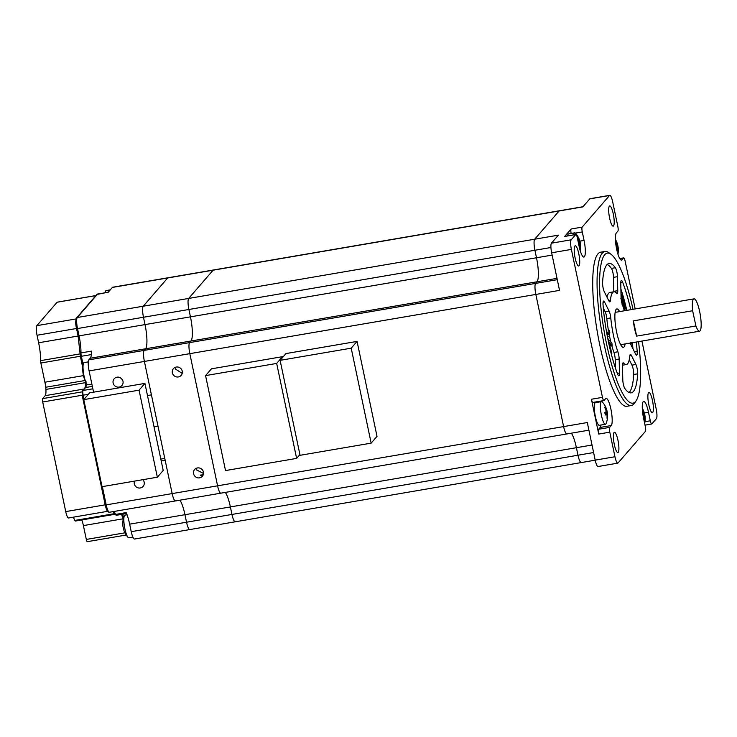 <?xml version="1.0" encoding="UTF-8"?>
<svg xmlns="http://www.w3.org/2000/svg" width="737" height="737" viewBox="0 0 737 737"><rect width="100%" height="100%" fill="white"/><g stroke="black" fill="none" stroke-linecap="round" stroke-linejoin="round"><path stroke-width="1.11" d="M235.554 521.593A9.434 2.018 -99.7 0 1 235.241 521.796A9.434 2.018 -99.7 0 1 231.962 514.444L186.535 522.22L184.959 514.702L186.535 522.22L131.241 531.681L129.657 524.164L184.959 514.702A20.507 4.385 -99.7 0 0 179.92 500.183A20.507 4.385 -99.7 0 1 184.959 514.702L230.386 506.927A20.507 4.385 80.3 0 0 225.338 492.408A20.507 4.385 -99.7 0 1 230.386 506.927L231.962 514.444L230.386 506.927L576.398 447.7L577.983 455.217A9.434 2.018 80.3 0 0 581.253 462.569A9.434 2.018 80.3 0 0 581.576 462.375M571.359 433.181A20.507 4.385 -99.7 0 1 576.398 447.7A20.507 4.385 80.3 0 0 571.359 433.181M557.292 279.682L535.606 283.395L536.997 281.783A20.507 4.385 80.3 0 0 536.499 257.775L534.924 250.258L536.499 257.775A20.507 4.385 -99.7 0 1 536.997 281.783L535.606 283.395A9.434 2.018 80.3 0 0 535.836 294.441L563.602 426.594A9.434 2.018 80.3 0 0 566.873 433.946A9.434 2.018 80.3 0 0 567.195 433.752M221.183 492.97A9.434 2.018 -99.7 0 1 220.86 493.173A9.434 2.018 -99.7 0 1 217.581 485.821L189.824 353.659A9.434 2.018 -99.7 0 1 189.593 342.613L190.984 341.01A20.507 4.385 80.3 0 0 190.487 316.993L188.902 309.476A9.434 2.018 -99.7 0 1 188.672 298.43L213.104 270.193A9.434 2.018 -99.7 0 1 213.426 269.991A9.434 2.018 80.3 0 0 213.104 270.193L188.672 298.43L143.245 306.205A9.434 2.018 80.3 0 0 143.475 317.251L145.06 324.768A20.507 4.385 -99.7 0 1 145.558 348.785L144.166 350.388A9.434 2.018 80.3 0 0 144.397 361.434L172.163 493.597A9.434 2.018 80.3 0 0 175.434 500.948A9.434 2.018 80.3 0 0 175.756 500.745M108.275 292.174L96.869 294.459A1.234 1.188 40.9 0 1 97.551 294.072L108.21 292.248L112.383 287.43A9.434 2.018 80.3 0 1 112.706 287.227L167.999 277.766A9.434 2.018 80.3 0 0 167.686 277.969L559.125 210.966L534.693 239.212L559.125 210.966A9.434 2.018 -99.7 0 1 559.447 210.764L167.999 277.766A9.434 2.018 80.3 0 0 167.686 277.969L143.245 306.205A9.434 2.018 80.3 0 0 143.475 317.251L145.06 324.768A20.507 4.385 -99.7 0 1 145.558 348.785L144.166 350.388A9.434 2.018 80.3 0 0 144.397 361.434L151.417 394.875L147.474 395.548M112.383 287.43L167.686 277.969L143.245 306.205L77.284 317.5A9.434 2.018 80.3 0 0 77.514 328.545L534.924 250.258A9.434 2.018 -99.7 0 1 534.693 239.212L188.672 298.43A9.434 2.018 -99.7 0 0 188.902 309.476L190.487 316.993A20.507 4.385 -99.7 0 1 190.984 341.01L189.593 342.613L88.864 359.859A9.434 2.018 80.3 0 0 89.094 370.904L189.824 353.659A9.434 2.018 -99.7 0 1 189.593 342.613L535.606 283.395A9.434 2.018 80.3 0 0 535.836 294.441L559.54 290.378L551.644 252.791L571.387 249.41L602.47 397.354L591.415 399.242L598.73 434.065L609.785 432.168A4.1 0.875 -99.7 0 1 609.683 427.368L598.628 429.256L600.204 427.442A13.948 2.985 80.3 0 0 600.977 425.019M609.785 432.168L614.953 456.747A8.208 1.75 80.3 0 0 617.799 463.14A8.208 1.75 80.3 0 0 618.076 462.965L645.428 431.348A4.1 0.875 -99.7 0 0 645.326 426.548L643.539 418.017A13.948 2.985 -99.7 0 1 643.198 401.693A13.948 2.985 -99.7 0 1 643.668 401.398A13.948 2.985 -99.7 0 1 648.505 412.269L650.301 420.799L644.995 421.702M575.136 258.014A10.254 2.193 -99.7 0 1 575.238 245.79A10.254 2.193 -99.7 0 1 578.794 253.786A10.254 2.193 -99.7 0 1 578.692 266.011A10.254 2.193 -99.7 0 1 575.136 258.014M609.619 218.152A10.254 2.193 -99.7 0 1 609.72 205.927A10.254 2.193 -99.7 0 1 613.276 213.923A10.254 2.193 -99.7 0 1 613.175 226.148A10.254 2.193 -99.7 0 1 609.619 218.152M648.809 404.677A10.254 2.193 -99.7 0 1 648.901 392.452A10.254 2.193 -99.7 0 1 652.466 400.449A10.254 2.193 -99.7 0 1 652.365 412.674A10.254 2.193 -99.7 0 1 648.809 404.677M614.317 444.54A10.254 2.193 -99.7 0 1 614.418 432.315A10.254 2.193 -99.7 0 1 617.974 440.311A10.254 2.193 -99.7 0 1 617.882 452.536A10.254 2.193 -99.7 0 1 614.317 444.54M638.546 341.646A76.095 16.269 -99.7 0 1 636.151 400.735L634.612 403.028A78.15 16.702 -99.7 0 1 633.977 403.867A78.15 16.702 -99.7 0 1 631.333 405.516L626.984 406.262A78.15 16.702 -99.7 0 1 598.536 338.734A78.15 16.702 -99.7 0 1 597.965 253.85A78.15 16.702 -99.7 0 1 600.618 252.201L604.957 251.464A78.15 16.702 -99.7 0 1 608.882 252.708L611.102 254.357A76.095 16.269 -99.7 0 1 633.009 309.291M631.333 405.516A78.15 16.702 -99.7 0 1 602.884 337.988A78.15 16.702 -99.7 0 1 602.313 253.113A78.15 16.702 -99.7 0 1 604.957 251.464M636.151 400.735A76.095 16.269 -99.7 0 1 635.543 401.545A76.095 16.269 -99.7 0 1 606.551 343.838A76.095 16.269 -99.7 0 1 604.699 254.753A76.095 16.269 -99.7 0 1 611.102 254.357M613.893 291.76A36.924 7.895 -99.7 0 1 616.666 293.206A6.154 1.317 80.3 0 0 617.136 293.446A6.154 1.317 80.3 0 0 617.339 293.317A6.154 1.317 80.3 0 0 617.753 290.682L617.459 276.679A6.154 1.317 80.3 0 0 615.358 267.706A65.639 14.031 80.3 0 0 609.048 263.45A65.639 14.031 80.3 0 0 606.818 264.841A65.639 14.031 80.3 0 0 602.59 282.474A6.154 1.317 80.3 0 0 604.34 291.843L608.891 300.917A6.154 1.317 80.3 0 0 609.831 301.894A6.154 1.317 80.3 0 0 610.033 301.765A6.154 1.317 80.3 0 0 610.411 300.447A36.924 7.895 -99.7 0 1 612.64 292.534A36.924 7.895 -99.7 0 1 613.893 291.76L609.941 292.432A36.924 7.895 80.3 0 0 608.688 293.215A36.924 7.895 80.3 0 0 607.039 297.223M622.894 362.982A6.154 1.317 80.3 0 0 622.489 365.616L622.774 379.619A6.154 1.317 80.3 0 0 624.884 388.592A65.639 14.031 80.3 0 0 631.194 392.849A65.639 14.031 80.3 0 0 633.424 391.458A65.639 14.031 80.3 0 0 637.652 373.825A6.154 1.317 80.3 0 0 635.902 364.456L631.342 355.381A6.154 1.317 80.3 0 0 630.411 354.405A6.154 1.317 80.3 0 0 630.199 354.534A6.154 1.317 80.3 0 0 629.831 355.851A36.924 7.895 -99.7 0 1 627.602 363.765A36.924 7.895 -99.7 0 1 626.349 364.539A36.924 7.895 -99.7 0 1 623.566 363.092A6.154 1.317 80.3 0 0 623.106 362.853A6.154 1.317 80.3 0 0 622.894 362.982M619.568 311.594A19.484 4.164 80.3 0 0 616.832 308.941A19.484 4.164 80.3 0 0 616.169 309.356A19.484 4.164 80.3 0 0 616.316 330.517A19.484 4.164 80.3 0 0 623.41 347.357A19.484 4.164 80.3 0 0 624.064 346.943A19.484 4.164 80.3 0 0 625.105 343.949M603.41 301.193A6.154 1.317 80.3 0 0 603.05 304.952A65.639 14.031 80.3 0 0 617.569 374.028A6.154 1.317 80.3 0 0 618.84 375.787A6.154 1.317 80.3 0 0 619.052 375.658A6.154 1.317 80.3 0 0 619.458 373.023L619.172 359.02A6.154 1.317 80.3 0 0 617.882 351.779A36.924 7.895 -99.7 0 1 610.77 317.905A6.154 1.317 80.3 0 0 609.103 311.106L604.552 302.032A6.154 1.317 80.3 0 0 603.612 301.065A6.154 1.317 80.3 0 0 603.41 301.193M630.743 309.687A65.639 14.031 80.3 0 0 622.673 282.271A6.154 1.317 80.3 0 0 621.392 280.511A6.154 1.317 80.3 0 0 621.19 280.64A6.154 1.317 80.3 0 0 620.775 283.275L621.07 297.278A6.154 1.317 80.3 0 0 622.35 304.519A36.924 7.895 -99.7 0 1 624.322 310.784M611.821 353.502L611.36 351.098L611.821 353.502M611.166 350.959L610.706 348.555L611.166 350.959M610.439 348.758L609.987 346.353L610.439 348.758M609.112 344.907L609.646 347.044M606.892 333.916L607.187 332.323L607.362 334.239A10.668 2.285 -99.7 0 0 608.228 334.727A10.668 2.285 -99.7 0 0 608.587 334.506A10.668 2.285 -99.7 0 0 609.306 330.535L609.794 332.212A12.511 2.672 -99.7 0 1 608.965 336.284A12.511 2.672 -99.7 0 1 608.541 336.551A12.511 2.672 -99.7 0 1 607.518 335.98L607.463 336.966M631.618 342.825L631.673 343.396L631.213 342.898M632.217 342.723L632.318 346.418L631.065 345.054M631.259 345.441L630.531 342.493M632.493 345.975L631.793 346.501M630.964 342.309L631.802 343.82L631.766 342.806M624.423 310.765L624.893 309.356L623.64 304.16L624.451 301.765L624.994 303.902L624.359 306.26L625.022 308.785L625.768 306.887L626.321 309.052L625.796 310.535M624.893 309.356L623.769 308.877M623.898 299.572L623.124 303.183L622.525 301.129L623.299 297.499L623.898 299.572M622.977 304.16L622.304 301.848L622.977 304.16L622.12 303.791M621.65 301.958L622.802 302.419M620.923 290.175L621.18 295.399L621.798 297.168L622.212 294.1L622.866 296.071L622.304 300.447L621.051 296.652M621.724 297.96L621.079 297.711M608.311 341.203L612.134 345.745L611.922 343.433L607.767 338.495M623.64 304.16L622.94 304.28M622.848 304.298L623.594 308.296M623.742 308.886L624.101 309.494L623.742 308.886M624.829 309.439L624.018 309.733M625.768 306.887L624.727 307.725M624.451 301.765L623.659 301.903L623.005 303.727M621.899 300.512L621.881 301.774M621.733 301.267L622.525 301.129M623.299 297.499L622.673 297.61M622.01 302.548L621.512 301.977M621.659 298.476L621.134 298.559M621.282 299.876L621.521 300.576L622.304 300.447M622.212 294.1L621.429 294.229L621.254 295.601M607.187 332.323L606.615 332.415M607.574 334.46A10.668 2.285 80.3 0 0 608.117 330.738L609.306 330.535M612.134 345.745L610.955 345.948L608.771 343.359M632.963 348.831A65.639 14.031 80.3 0 0 632.328 342.705M626.791 310.36A65.639 14.031 80.3 0 0 620.895 289.024M615.395 367.956L615.22 359.693A6.154 1.317 80.3 0 0 613.939 352.461L617.882 351.779M610.77 317.905L606.818 318.587A36.924 7.895 80.3 0 0 608.476 330.673M609.379 335.455A36.924 7.895 80.3 0 0 610.918 342.235M611.857 345.791A36.924 7.895 80.3 0 0 613.939 352.461M606.818 318.587A6.154 1.317 80.3 0 0 605.16 311.779L603.327 308.14M629.103 392.517A65.639 14.031 80.3 0 0 629.472 392.13A65.639 14.031 80.3 0 0 633.7 374.507A6.154 1.317 80.3 0 0 631.95 365.128L629.251 359.748M613.801 291.769A6.154 1.317 80.3 0 0 613.801 291.355L613.516 277.352A6.154 1.317 80.3 0 0 611.406 268.388A65.639 14.031 80.3 0 0 607.187 264.454M630.347 343.046A6.154 1.317 80.3 0 0 631.13 345.192L635.69 354.267A6.154 1.317 80.3 0 0 636.621 355.234A6.154 1.317 80.3 0 0 636.832 355.105A6.154 1.317 80.3 0 0 637.183 351.346A65.639 14.031 80.3 0 0 636.28 342.032M595.21 460.183L581.253 462.569A9.434 2.018 -99.7 0 1 577.983 455.217L576.398 447.7L592.023 445.028M641.927 341.065L656.206 409.053A8.208 1.75 80.3 0 1 656.409 418.653L651.867 423.913A4.1 0.875 -99.7 0 1 651.729 423.996A4.1 0.875 -99.7 0 1 650.301 420.799M619.799 258.641L623.566 258.005A4.1 0.875 -99.7 0 1 623.705 257.913A4.1 0.875 -99.7 0 1 625.123 261.11L635.174 308.923M582.967 206.738L559.447 210.764A9.434 2.018 -99.7 0 0 559.125 210.966L582.829 206.904L589.775 198.87A8.208 1.75 80.3 0 1 590.051 198.704L609.803 195.323A8.208 1.75 80.3 0 1 612.65 201.717L617.809 226.296A4.1 0.875 -99.7 0 1 617.91 231.096L616.335 232.92A13.948 2.985 -99.7 0 0 616.436 248.065A13.948 2.985 -99.7 0 0 621.512 260.115A13.948 2.985 -99.7 0 0 621.991 259.82L623.566 258.005M550.926 247.512L534.924 250.258A9.434 2.018 -99.7 0 1 534.693 239.212L558.388 235.149L551.442 243.182A8.208 1.75 80.3 0 0 551.644 252.791M571.138 233.454A4.1 0.875 -99.7 0 1 571.111 229.004L564.671 236.448L575.735 234.55A4.1 0.875 -99.7 0 1 575.873 234.467A4.1 0.875 -99.7 0 1 577.301 237.664L579.089 246.195A13.948 2.985 -99.7 0 0 583.934 257.066A13.948 2.985 -99.7 0 0 584.404 256.771A13.948 2.985 -99.7 0 0 584.063 240.446L582.276 231.915A4.1 0.875 -99.7 0 1 582.175 227.116L571.111 229.004M575.873 234.467L564.818 236.356A4.1 0.875 80.3 0 0 564.671 236.448M614.953 456.747L595.201 460.128A8.208 1.75 80.3 0 0 598.048 466.521L617.799 463.14M595.201 460.128L587.306 422.541L563.602 426.594L535.836 294.441L189.824 353.659L217.581 485.821L172.163 493.597A9.434 2.018 80.3 0 0 175.434 500.948L220.86 493.173A9.434 2.018 -99.7 0 1 217.581 485.821L563.602 426.594A9.434 2.018 -99.7 0 0 566.873 433.946L220.86 493.173M592.972 402.356A4.1 0.875 -99.7 0 1 592.834 402.439A4.1 0.875 -99.7 0 1 591.415 399.242M600.204 427.442L611.259 425.544A13.948 2.985 -99.7 0 0 611.157 410.398A13.948 2.985 -99.7 0 0 606.081 398.349A13.948 2.985 -99.7 0 0 605.611 398.643L604.036 400.458A4.1 0.875 -99.7 0 1 603.898 400.55A4.1 0.875 -99.7 0 1 602.47 397.354M597.108 402.374A13.948 2.985 80.3 0 0 596.777 401.766M598.628 429.256A4.1 0.875 80.3 0 0 598.73 434.065M611.259 425.544L609.683 427.368M609.803 195.323A8.208 1.75 80.3 0 0 609.527 195.498L582.175 227.116M575.735 234.55L571.193 239.801A8.208 1.75 80.3 0 0 571.387 249.41M200.271 475.19L203.32 474.665C201.956 475.577 200.934 475.752 200.271 475.19L200.851 474.987M193.564 473.734A5.131 4.938 -139.1 0 0 202.38 476.249A5.131 4.938 -139.1 0 0 199.718 468.078A5.131 4.938 -139.1 0 0 193.564 473.734M196.586 468.179L196.779 470.022L203.532 473.467M172.366 372.839A5.131 4.938 -139.1 0 0 181.182 375.354A5.131 4.938 -139.1 0 0 178.52 367.173A5.131 4.938 -139.1 0 0 172.366 372.839M175.701 367.183L175.59 369.117L182.196 373.419M581.253 462.569L235.241 521.796A9.434 2.018 -99.7 0 1 231.962 514.444L593.607 452.546M131.241 531.681A9.434 2.018 80.3 0 0 134.512 539.033L189.814 529.571A9.434 2.018 80.3 0 1 186.535 522.22A9.434 2.018 80.3 0 0 189.814 529.571A9.434 2.018 80.3 0 0 190.137 529.369M88.302 361.876L84.156 362.586A11.285 2.414 80.3 0 0 83.723 362.89A11.285 2.414 80.3 0 0 83.207 364.364A11.285 2.414 80.3 0 0 84.11 376.312A11.285 2.414 80.3 0 0 86.478 383.461A11.285 2.414 80.3 0 0 87.961 384.825L91.876 384.152M83.76 376.81A28.679 5.583 -12.2 0 0 83.769 376.837A28.679 5.583 -12.2 0 0 83.778 376.874A27.536 25.777 -70.4 0 1 83.438 375.511A27.536 25.777 -70.4 0 1 83.18 374.12A28.679 5.583 167.8 0 1 83.143 373.981A28.715 28.715 0 0 1 83.207 364.364M606.846 410.647L606.376 409.744A20.47 19.604 -143.3 0 0 605.086 406.778A19.908 1.225 138.5 0 1 604.902 407.045A19.908 1.225 138.5 0 1 604.662 407.349A20.47 19.604 36.7 0 1 605.952 410.316L605.998 411.78A20.47 3.98 167.8 0 1 604.819 412.637A19.908 14.381 65.9 0 1 605.326 414.995A20.47 3.98 -12.2 0 0 606.505 414.139L606.975 415.042A20.47 19.604 36.7 0 1 607.012 418.22A19.908 5.481 18.3 0 0 607.26 417.953A19.908 5.481 18.3 0 0 607.435 417.649A20.47 19.604 -143.3 0 0 607.399 414.47L607.362 413.006A20.47 3.98 -12.2 0 0 607.38 412.646A20.507 20.507 0 0 1 606.09 423.517A11.488 2.46 -99.7 0 1 605.851 423.959A11.488 2.46 -99.7 0 1 605.409 424.263A11.488 2.46 -99.7 0 1 601.254 414.489A11.488 2.46 -99.7 0 1 601.088 401.932A11.488 2.46 -99.7 0 1 601.53 401.619A11.488 2.46 -99.7 0 1 602.424 402.098A20.507 20.507 0 0 1 606.855 410.187A20.47 3.98 167.8 0 1 606.846 410.647L606.791 410.656M605.409 424.263L599.31 425.304A11.488 2.46 -99.7 0 1 595.164 415.53A11.488 2.46 -99.7 0 1 594.999 402.973A11.488 2.46 -99.7 0 1 595.441 402.66L601.53 401.619M605.215 414.369L606.579 414.102L605.206 414.341M607.38 412.646A20.47 3.98 -12.2 0 0 607.288 412.37L604.92 413.033M607.288 412.37A19.908 18.637 109.6 0 0 606.883 410.398M642.277 408.243A20.507 20.507 0 0 1 644.442 413.245A20.47 3.98 167.8 0 1 644.433 413.697L643.963 412.803A20.47 19.604 -143.3 0 0 642.673 409.836A19.908 1.225 138.5 0 1 642.489 410.094A19.908 1.225 138.5 0 1 642.397 410.214M643.465 417.686A20.47 3.98 -12.2 0 0 644.092 417.197L644.562 418.091A20.47 19.604 36.7 0 1 644.599 421.278A19.908 5.481 18.3 0 0 644.847 421.002A19.908 5.481 18.3 0 0 645.022 420.707A20.47 19.604 -143.3 0 0 644.986 417.52L644.949 416.055A20.47 3.98 -12.2 0 0 644.967 415.696A20.47 3.98 -12.2 0 0 644.875 415.419L643.125 415.908M643.392 417.317L644.166 417.16L643.383 417.289M642.443 410.776A20.47 19.604 36.7 0 1 643.539 413.374L643.585 414.839A20.47 3.98 167.8 0 1 643.023 415.272M644.875 415.419A19.908 18.637 109.6 0 0 644.47 413.457M644.433 413.697L643.668 413.853M615.423 239.47A20.507 20.507 0 0 1 617.578 244.472A20.47 3.98 167.8 0 1 617.578 244.924L617.109 244.03A20.47 19.604 -143.3 0 0 615.81 241.054A19.908 1.225 138.5 0 1 615.625 241.321A19.908 1.225 138.5 0 1 615.533 241.441M616.602 248.903A20.47 3.98 -12.2 0 0 617.237 248.424L617.698 249.318A20.47 19.604 36.7 0 1 617.735 252.496A19.908 5.481 18.3 0 0 617.984 252.229A19.908 5.481 18.3 0 0 618.168 251.925A20.47 19.604 -143.3 0 0 618.131 248.747L618.085 247.282A20.47 3.98 -12.2 0 0 618.103 246.923A20.47 3.98 -12.2 0 0 618.011 246.646L616.27 247.135M616.528 248.544L617.302 248.387L616.528 248.516M615.579 242.003A20.47 19.604 36.7 0 1 616.685 244.601L616.722 246.066A20.47 3.98 167.8 0 1 616.16 246.499M618.011 246.646A19.908 18.637 109.6 0 0 617.606 244.675M617.578 244.924L616.805 245.08M280.115 360.347L300.06 455.309L371.162 443.14L351.208 348.177L280.115 360.347L285.965 353.576L357.067 341.406L377.012 436.368L371.162 443.14M351.208 348.177L357.067 341.406M573.672 234.845A11.488 2.46 -99.7 0 1 574.224 233.159A11.488 2.46 -99.7 0 1 574.676 232.846A11.488 2.46 -99.7 0 1 575.56 233.325A20.507 20.507 0 0 1 579.991 241.414A20.47 3.98 167.8 0 1 579.991 241.865L579.522 240.971A20.47 19.604 -143.3 0 0 578.232 238.005A19.908 1.225 138.5 0 1 578.038 238.263A19.908 1.225 138.5 0 1 577.799 238.576A20.47 19.604 36.7 0 1 579.098 241.543L579.135 243.007A20.47 3.98 167.8 0 1 578.517 243.486M567.582 235.886A11.488 2.46 -99.7 0 1 568.135 234.2A11.488 2.46 -99.7 0 1 568.577 233.887L574.676 232.846M579.015 245.854A20.47 3.98 -12.2 0 0 579.651 245.366L580.111 246.259A20.47 19.604 36.7 0 1 580.157 249.447A19.908 5.481 18.3 0 0 580.397 249.17A19.908 5.481 18.3 0 0 580.581 248.876A20.47 19.604 -143.3 0 0 580.544 245.697L580.498 244.233A20.47 3.98 -12.2 0 0 580.526 243.864A20.47 3.98 -12.2 0 0 580.424 243.597L578.646 244.094M579.651 245.366L578.941 245.467L579.651 245.366M580.424 243.597A19.908 18.637 109.6 0 0 580.019 241.625M110.274 289.871L106.165 290.571A11.488 2.46 80.3 0 0 105.483 291.318A11.488 2.46 80.3 0 0 105.142 292.709M127.068 514.776L124.995 515.135A11.488 2.46 80.3 0 0 124.313 515.882A11.488 2.46 80.3 0 0 124.949 529.12A11.488 2.46 80.3 0 0 127.98 537.301A11.488 2.46 80.3 0 0 128.864 537.78L132.872 537.089M123.521 529A20.47 3.98 -12.2 0 0 123.549 529.203A20.47 3.98 -12.2 0 0 123.623 529.387A19.908 18.637 -70.4 0 1 123.337 528.217A19.908 18.637 -70.4 0 1 123.116 527.029A20.47 3.98 167.8 0 1 123.015 526.752A20.507 20.507 0 0 1 124.313 515.882M157.985 426.124L154.033 426.806M142.877 479.686A5.131 4.938 40.9 0 1 138.04 487.857A5.131 4.938 40.9 0 1 134.521 481.123M122.996 381.287A5.131 4.938 40.9 0 1 116.842 386.953A5.131 4.938 40.9 0 1 114.18 378.781A5.131 4.938 40.9 0 1 122.996 381.287M120.527 377.86L122.351 379.666M122.922 518.922L123.125 519.907M86.266 381.941L85.409 382.66L85.179 380.412M85.381 382.411A102.554 21.926 -99.7 0 1 85.271 381.066M80.397 356.33L82.811 367.818M83.134 364.806L81.346 356.293L80.361 356.293L78.131 336.008L76.565 328.582M129.657 524.164A20.507 4.385 80.3 0 0 126.202 512.593L115.534 514.417A4.1 0.875 80.3 0 0 116.271 515.301L114.419 513.956L113.212 511.598M82.802 367.938L80.361 356.293L80.075 353.668L80.969 352.922A20.507 4.385 80.3 0 0 79.099 336.063L77.514 328.545L76.528 328.545L75.8 322.364M93.571 392.185L89.094 370.904M88.864 359.859L90.255 358.246A20.507 4.385 80.3 0 0 91.637 351.098L80.969 352.922A4.1 0.875 80.3 0 0 81.346 356.293L91.416 354.571M82.222 395.318L105.207 504.882L106.192 504.882A9.434 2.018 80.3 0 0 109.472 512.243C108.505 511.542 107.39 513.947 105.207 504.882L82.185 395.281L88.283 394.406M161.182 460.837L165.134 460.155L172.163 493.597L106.192 504.882L102.36 486.623M164.775 458.423L160.823 459.096M87.408 541.621A2.874 0.617 -99.7 0 1 87.307 541.677A2.874 0.617 -99.7 0 1 86.312 539.438L83.401 525.592A11.488 2.46 80.3 0 0 81.807 519.944M75.469 520.985A2.874 0.617 -99.7 0 1 75.377 521.05A2.874 0.617 -99.7 0 1 74.861 520.433A21.742 4.652 80.3 0 0 73.11 517.217M107.556 511.321L68.578 517.991A8.208 1.75 -99.7 0 1 65.731 511.598L42.709 401.987A2.874 0.617 -99.7 0 1 42.635 398.625L45.197 395.668A11.488 2.46 80.3 0 0 45.906 389.422A102.554 21.926 -99.7 0 1 45.722 387.247A11.488 2.46 80.3 0 0 44.92 382.227L40.876 363.009A2.874 0.617 -99.7 0 1 40.618 360.642A21.742 4.652 80.3 0 0 38.628 342.769L37.053 335.252A8.208 1.75 -99.7 0 1 36.85 325.653L57.117 302.225A2.874 0.617 -99.7 0 1 57.21 302.161A2.874 0.617 -99.7 0 1 57.32 302.188M45.906 389.422L85.372 382.669M45.722 387.247L85.031 380.513M83.769 399.629L89.619 392.858L144.922 383.397L163.209 470.446L157.35 477.207L139.063 390.159L83.769 399.629L102.056 486.678L157.35 477.207M144.922 383.397L139.063 390.159M205.568 375.603L225.522 470.565L296.624 458.396L276.67 363.433L205.568 375.603L211.427 368.832L282.52 356.662L282.676 357.381M276.67 363.433L282.52 356.662M296.624 458.396L299.913 454.591M692.623 310.747A16.407 3.51 -99.7 0 1 693.351 299.305A16.407 3.51 -99.7 0 1 693.978 298.863A16.407 3.51 -99.7 0 1 699.91 312.829A16.407 3.51 -99.7 0 1 700.15 330.766A16.407 3.51 -99.7 0 1 699.514 331.208A16.407 3.51 -99.7 0 1 695.912 325.975L636.667 336.118A16.407 3.51 -99.7 0 1 633.369 320.881L692.623 310.747L695.912 325.975M636.667 336.118L633.369 320.881M557.015 278.356L90.255 358.246M552.124 255.094L38.628 342.769M623.014 303.874L623.742 303.745M624.046 306.868L623.262 307.007M637.183 351.346L634.456 351.816M622.673 282.271L620.775 282.603M609.103 311.106L605.16 311.779M604.552 302.032L603.059 302.29M619.458 373.023L617.32 373.392M619.172 359.02L615.22 359.693M637.652 373.825L633.7 374.507M635.902 364.456L631.95 365.128M631.342 355.381L629.859 355.63M623.566 363.092L622.747 363.24M611.406 268.388L615.358 267.706M608.79 300.724L610.411 300.447M617.753 290.682L613.801 291.355M617.459 276.679L613.516 277.352M575.339 233.104L582.276 231.915M644.359 412.978L648.505 412.269M620.969 259.995L621.991 259.82M589.775 198.87L609.527 195.498M579.918 241.156L584.063 240.446M571.193 239.801L551.442 243.182M607.399 414.47L606.892 414.553M605.003 413.402L607.362 413.006M605.786 409.846L606.376 409.744M644.986 417.52L644.479 417.612M643.208 416.35L644.949 416.055M644.378 413.706L643.668 413.825M643.373 412.904L643.963 412.803M618.131 248.747L617.615 248.83M616.344 247.577L618.085 247.282M617.514 244.933L616.805 245.053M616.51 244.131L617.109 244.03M580.544 245.697L580.037 245.78M578.738 244.527L580.498 244.233M578.923 241.073L579.522 240.971M123.632 517.816A10.254 2.193 80.3 0 0 122.582 514.214M92.862 388.804L83.069 390.481L85.63 387.515A1.234 1.188 -139.1 0 0 84.948 387.902C85.013 386.722 85.428 389.523 85.363 382.531M92.346 386.372L85.63 387.515A10.254 2.193 80.3 0 0 86.312 383.176M84.018 399.334L83.17 395.281A4.1 0.875 80.3 0 1 83.069 390.481A1.234 1.188 -139.1 0 0 82.387 390.859L84.948 387.902M113.949 511.469A20.507 4.385 80.3 0 1 115.534 514.417L114.419 513.956M97.689 293.989A4.1 0.875 80.3 0 0 97.551 294.072L77.284 317.5A1.234 1.188 -139.1 0 0 76.602 317.877L96.869 294.459M82.203 395.225L82.387 390.859M86.312 539.438L124.949 532.823M83.401 525.592L122.867 518.839M74.861 520.433L114.299 513.68M65.731 511.598L105.198 504.836M42.709 401.987L82.175 395.235M42.635 398.625L81.954 391.9M45.197 395.668L83.972 389.035M44.92 382.227L83.465 375.621M40.876 363.009L80.351 356.247M40.618 360.642L80.075 353.889M37.053 335.252L76.519 328.499M36.85 325.653L76.058 318.937M57.117 302.225L95.893 295.592M611.774 353.52L611.194 353.622M611.12 350.987L610.558 351.079M631.572 346.556L632.355 346.418M621.613 301.82L622.397 301.682M622.083 304.473L622.876 304.344M620.858 298.301L621.65 298.163M608.541 336.551L607.592 336.717M611.36 351.098L610.595 351.227M651.729 423.996L645.032 425.138M619.762 258.586L623.705 257.913M588.909 430.178L566.873 433.946M592.834 402.439L603.898 400.55M622.479 365.202L626.349 364.539M189.814 529.571L235.241 521.796M83.769 376.837A28.715 28.715 0 0 0 86.478 383.461M644.672 423.434A20.507 20.507 0 0 0 644.967 415.696M617.928 254.127A20.507 20.507 0 0 0 618.103 246.923M580.341 251.068A20.507 20.507 0 0 0 580.526 243.864M105.483 291.318A20.507 20.507 0 0 0 104.958 292.746M123.549 529.203A20.507 20.507 0 0 0 127.98 537.301M123.116 519.981L121.679 514.371M116.271 515.301L126.598 513.532M80.075 353.668L78.113 336.063L76.528 328.545C75.441 323.985 75.469 320.429 76.602 317.877M109.472 512.243L175.434 500.948M87.307 541.677L126.22 535.016M75.377 521.05L114.604 514.334M57.21 302.161L95.93 295.537M699.514 331.208L620.674 344.704M693.978 298.863L615.137 312.359"/></g></svg>
